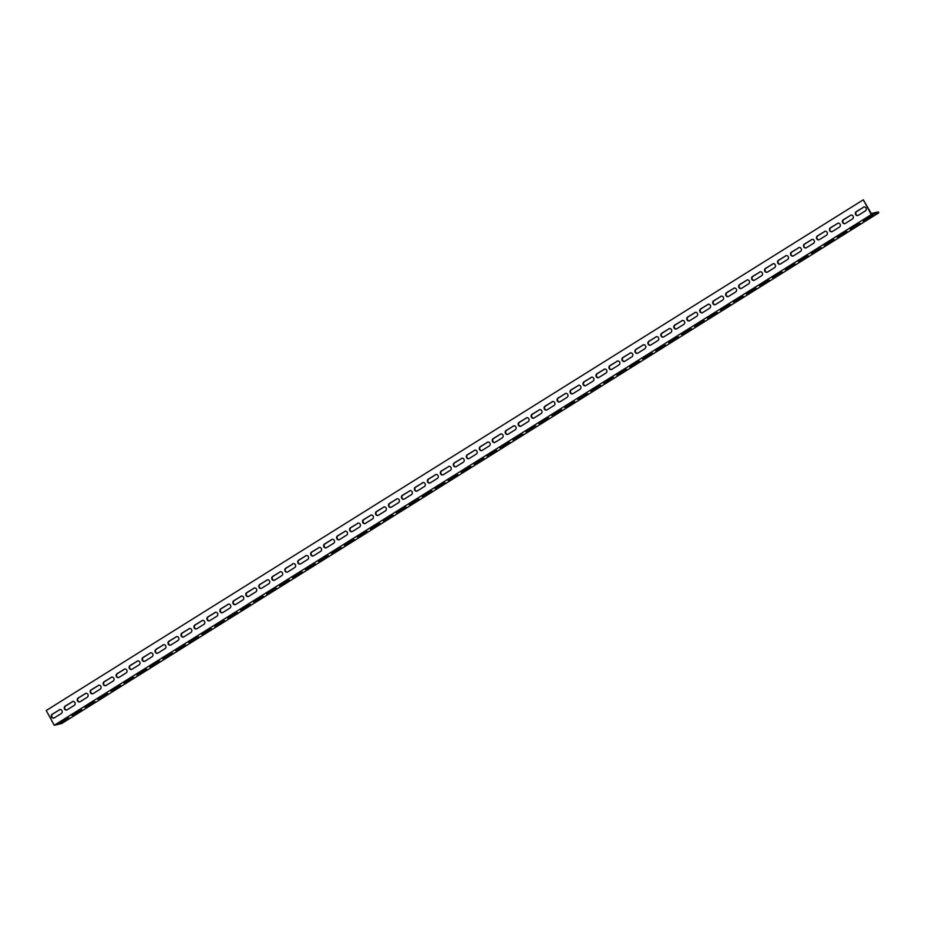 <?xml version="1.0" encoding="UTF-8"?>
<svg xmlns="http://www.w3.org/2000/svg" width="925" height="925" viewBox="0 0 925 925"><rect width="100%" height="100%" fill="white"/><g stroke="black" fill="none" stroke-linecap="round" stroke-linejoin="round"><path stroke-width="1.39" d="M870.864 212.831L871.269 213.571L878.253 211.917L878.75 212.843L61.697 723.523L54.251 725.293L46.25 710.504L863.303 199.812L870.864 212.831M863.303 199.812L871.304 214.612L54.251 725.293M878.75 212.843L871.304 214.612M864.135 206.934A2.116 1.896 -103.4 0 0 863.857 207.073L856.723 211.536A2.116 1.896 -103.4 0 0 857.972 215.479M838.2 223.145A2.116 1.896 -103.4 0 0 837.911 223.283L830.777 227.747A2.116 1.896 -103.4 0 0 832.038 231.701M812.254 239.355A2.116 1.896 -103.4 0 0 811.977 239.506L804.843 243.957A2.116 1.896 -103.4 0 0 806.091 247.912M786.319 255.566A2.116 1.896 -103.4 0 0 786.042 255.716L778.908 260.168A2.116 1.896 -103.4 0 0 780.157 264.122M760.385 271.788A2.116 1.896 -103.4 0 0 760.096 271.927L752.962 276.378A2.116 1.896 -103.4 0 0 754.222 280.333M734.438 287.999A2.116 1.896 -103.4 0 0 734.161 288.137L727.027 292.601A2.116 1.896 -103.4 0 0 728.276 296.543M708.504 304.209A2.116 1.896 -103.4 0 0 708.226 304.348L701.092 308.811A2.116 1.896 -103.4 0 0 702.341 312.754M682.569 320.42A2.116 1.896 -103.4 0 0 682.28 320.559L675.146 325.022A2.116 1.896 -103.4 0 0 676.406 328.965M656.623 336.631A2.116 1.896 -103.4 0 0 656.345 336.769L649.211 341.233A2.116 1.896 -103.4 0 0 650.472 345.187M630.688 352.841A2.116 1.896 -103.4 0 0 630.411 352.992L623.277 357.443A2.116 1.896 -103.4 0 0 624.525 361.397M604.753 369.052A2.116 1.896 -103.4 0 0 604.464 369.202L597.342 373.654A2.116 1.896 -103.4 0 0 598.591 377.608M578.807 385.274A2.116 1.896 -103.4 0 0 578.53 385.413L571.396 389.864A2.116 1.896 -103.4 0 0 572.656 393.819M552.873 401.485A2.116 1.896 -103.4 0 0 552.595 401.623L545.461 406.087A2.116 1.896 -103.4 0 0 546.71 410.029M526.938 417.695A2.116 1.896 -103.4 0 0 526.66 417.834L519.526 422.297A2.116 1.896 -103.4 0 0 520.775 426.24M501.003 433.906A2.116 1.896 -103.4 0 0 500.714 434.045L493.58 438.508A2.116 1.896 -103.4 0 0 494.84 442.462M475.057 450.117A2.116 1.896 -103.4 0 0 474.779 450.255L467.645 454.718A2.116 1.896 -103.4 0 0 468.894 458.673M449.122 466.327A2.116 1.896 -103.4 0 0 448.845 466.478L441.711 470.929A2.116 1.896 -103.4 0 0 442.959 474.883M423.188 482.538A2.116 1.896 -103.4 0 0 422.898 482.688L415.764 487.14A2.116 1.896 -103.4 0 0 417.025 491.094M397.241 498.76A2.116 1.896 -103.4 0 0 396.964 498.899L389.83 503.35A2.116 1.896 -103.4 0 0 391.078 507.305M371.307 514.971A2.116 1.896 -103.4 0 0 371.029 515.109L363.895 519.572A2.116 1.896 -103.4 0 0 365.144 523.515M345.372 531.181A2.116 1.896 -103.4 0 0 345.083 531.32L337.949 535.783A2.116 1.896 -103.4 0 0 339.209 539.726M319.426 547.392A2.116 1.896 -103.4 0 0 319.148 547.531L312.014 551.994A2.116 1.896 -103.4 0 0 313.263 555.948M293.491 563.602A2.116 1.896 -103.4 0 0 293.213 563.741L286.079 568.204A2.116 1.896 -103.4 0 0 287.328 572.159M267.556 579.813A2.116 1.896 -103.4 0 0 267.267 579.963L260.133 584.415A2.116 1.896 -103.4 0 0 261.393 588.369M241.61 596.035A2.116 1.896 -103.4 0 0 241.333 596.174L234.198 600.626A2.116 1.896 -103.4 0 0 235.459 604.58M215.675 612.246A2.116 1.896 -103.4 0 0 215.398 612.385L208.264 616.848A2.116 1.896 -103.4 0 0 209.512 620.791M189.741 628.457A2.116 1.896 -103.4 0 0 189.452 628.595L182.329 633.058A2.116 1.896 -103.4 0 0 183.578 637.001M163.794 644.667A2.116 1.896 -103.4 0 0 163.517 644.806L156.383 649.269A2.116 1.896 -103.4 0 0 157.643 653.212M137.86 660.878A2.116 1.896 -103.4 0 0 137.582 661.017L130.448 665.48A2.116 1.896 -103.4 0 0 131.697 669.434M111.925 677.088A2.116 1.896 -103.4 0 0 111.648 677.239L104.513 681.69A2.116 1.896 -103.4 0 0 105.762 685.645M85.99 693.299A2.116 1.896 -103.4 0 0 85.701 693.449L78.567 697.901A2.116 1.896 -103.4 0 0 79.828 701.855M60.044 709.521A2.116 1.896 -103.4 0 0 59.767 709.66L52.633 714.112A2.116 1.896 -103.4 0 0 53.881 718.066M73.017 701.404A2.116 1.896 -103.4 0 0 72.74 701.555L65.606 706.006A2.116 1.896 -103.4 0 0 66.854 709.961M98.952 685.194A2.116 1.896 -103.4 0 0 98.674 685.344L91.54 689.796A2.116 1.896 -103.4 0 0 92.789 693.75M124.898 668.983A2.116 1.896 -103.4 0 0 124.609 669.122L117.475 673.585A2.116 1.896 -103.4 0 0 118.735 677.539M150.833 652.772A2.116 1.896 -103.4 0 0 150.555 652.911L143.421 657.374A2.116 1.896 -103.4 0 0 144.67 661.329M176.767 636.562A2.116 1.896 -103.4 0 0 176.49 636.701L169.356 641.164A2.116 1.896 -103.4 0 0 170.605 645.107M202.702 620.351A2.116 1.896 -103.4 0 0 202.425 620.49L195.291 624.953A2.116 1.896 -103.4 0 0 196.551 628.896M228.648 604.141A2.116 1.896 -103.4 0 0 228.359 604.279L221.237 608.731A2.116 1.896 -103.4 0 0 222.486 612.685M254.583 587.918A2.116 1.896 -103.4 0 0 254.306 588.069L247.172 592.52A2.116 1.896 -103.4 0 0 248.42 596.475M280.518 571.708A2.116 1.896 -103.4 0 0 280.24 571.858L273.106 576.31A2.116 1.896 -103.4 0 0 274.355 580.264M306.464 555.497A2.116 1.896 -103.4 0 0 306.175 555.636L299.041 560.099A2.116 1.896 -103.4 0 0 300.301 564.053M332.399 539.287A2.116 1.896 -103.4 0 0 332.121 539.425L324.987 543.888A2.116 1.896 -103.4 0 0 326.236 547.831M358.333 523.076A2.116 1.896 -103.4 0 0 358.056 523.215L350.922 527.678A2.116 1.896 -103.4 0 0 352.171 531.621M384.28 506.865A2.116 1.896 -103.4 0 0 383.991 507.004L376.857 511.467A2.116 1.896 -103.4 0 0 378.117 515.41M410.214 490.655A2.116 1.896 -103.4 0 0 409.937 490.793L402.803 495.245A2.116 1.896 -103.4 0 0 404.052 499.199M436.149 474.433A2.116 1.896 -103.4 0 0 435.872 474.583L428.738 479.034A2.116 1.896 -103.4 0 0 429.986 482.989M462.095 458.222A2.116 1.896 -103.4 0 0 461.806 458.372L454.672 462.824A2.116 1.896 -103.4 0 0 455.933 466.778M488.03 442.011A2.116 1.896 -103.4 0 0 487.752 442.15L480.618 446.613A2.116 1.896 -103.4 0 0 481.867 450.567M513.965 425.801A2.116 1.896 -103.4 0 0 513.687 425.939L506.553 430.403A2.116 1.896 -103.4 0 0 507.802 434.345M539.911 409.59A2.116 1.896 -103.4 0 0 539.622 409.729L532.488 414.192A2.116 1.896 -103.4 0 0 533.748 418.135M565.846 393.379A2.116 1.896 -103.4 0 0 565.557 393.518L558.434 397.981A2.116 1.896 -103.4 0 0 559.683 401.924M591.78 377.169A2.116 1.896 -103.4 0 0 591.503 377.308L584.369 381.759A2.116 1.896 -103.4 0 0 585.618 385.713M617.715 360.947A2.116 1.896 -103.4 0 0 617.438 361.097L610.303 365.548A2.116 1.896 -103.4 0 0 611.564 369.503M643.661 344.736A2.116 1.896 -103.4 0 0 643.372 344.875L636.25 349.338A2.116 1.896 -103.4 0 0 637.498 353.292M669.596 328.525A2.116 1.896 -103.4 0 0 669.318 328.664L662.184 333.127A2.116 1.896 -103.4 0 0 663.433 337.082M695.531 312.315A2.116 1.896 -103.4 0 0 695.253 312.453L688.119 316.917A2.116 1.896 -103.4 0 0 689.368 320.859M721.477 296.104A2.116 1.896 -103.4 0 0 721.188 296.243L714.054 300.706A2.116 1.896 -103.4 0 0 715.314 304.649M747.412 279.893A2.116 1.896 -103.4 0 0 747.134 280.032L740 284.484A2.116 1.896 -103.4 0 0 741.249 288.438M773.346 263.671A2.116 1.896 -103.4 0 0 773.069 263.822L765.935 268.273A2.116 1.896 -103.4 0 0 767.183 272.228M799.293 247.461A2.116 1.896 -103.4 0 0 799.003 247.611L791.869 252.062A2.116 1.896 -103.4 0 0 793.13 256.017M825.227 231.25A2.116 1.896 -103.4 0 0 824.95 231.389L817.816 235.852A2.116 1.896 -103.4 0 0 819.064 239.806M851.162 215.039A2.116 1.896 -103.4 0 0 850.884 215.178L843.75 219.641A2.116 1.896 -103.4 0 0 844.999 223.596M850.422 215.294A2.116 1.896 76.6 0 1 852.422 218.994L845.288 223.445A2.116 1.896 76.6 0 1 842.536 222.335A2.116 1.896 76.6 0 1 843.288 219.745L850.884 215.178M824.476 231.504A2.116 1.896 76.6 0 1 826.476 235.204L819.342 239.656A2.116 1.896 76.6 0 1 817.342 235.968L824.95 231.389M798.541 247.715A2.116 1.896 76.6 0 1 800.541 251.415L793.407 255.878A2.116 1.896 76.6 0 1 791.407 252.178L799.003 247.611M772.606 263.926A2.116 1.896 76.6 0 1 774.607 267.626L767.472 272.089A2.116 1.896 76.6 0 1 765.472 268.389L773.069 263.822M746.66 280.136A2.116 1.896 76.6 0 1 748.66 283.836L741.526 288.299A2.116 1.896 76.6 0 1 739.538 284.599L747.134 280.032M720.725 296.358A2.116 1.896 76.6 0 1 722.726 300.047L715.592 304.51A2.116 1.896 76.6 0 1 713.591 300.81L721.188 296.243M694.791 312.569A2.116 1.896 76.6 0 1 697.543 313.679A2.116 1.896 76.6 0 1 696.791 316.269L689.657 320.721A2.116 1.896 76.6 0 1 686.905 319.611A2.116 1.896 76.6 0 1 687.657 317.021L695.253 312.453M668.844 328.78A2.116 1.896 76.6 0 1 671.596 329.89A2.116 1.896 76.6 0 1 670.845 332.48L663.722 336.931A2.116 1.896 76.6 0 1 660.97 335.821A2.116 1.896 76.6 0 1 661.722 333.231L669.318 328.664M642.91 344.99A2.116 1.896 76.6 0 1 644.91 348.69L637.776 353.142A2.116 1.896 76.6 0 1 635.776 349.453L643.372 344.875M616.975 361.201A2.116 1.896 76.6 0 1 618.975 364.901L611.841 369.364A2.116 1.896 76.6 0 1 609.841 365.664L617.438 361.097M591.04 377.412A2.116 1.896 76.6 0 1 593.029 381.112L585.907 385.575A2.116 1.896 76.6 0 1 583.906 381.875L591.503 377.308M565.094 393.622A2.116 1.896 76.6 0 1 567.094 397.322L559.96 401.785A2.116 1.896 76.6 0 1 557.96 398.085L565.557 393.518M539.159 409.844A2.116 1.896 76.6 0 1 541.16 413.533L534.026 417.996A2.116 1.896 76.6 0 1 531.274 416.886A2.116 1.896 76.6 0 1 532.025 414.296L539.622 409.729M513.225 426.055A2.116 1.896 76.6 0 1 515.225 429.755L508.091 434.207A2.116 1.896 76.6 0 1 505.339 433.097A2.116 1.896 76.6 0 1 506.091 430.507L513.687 425.939M487.278 442.266A2.116 1.896 76.6 0 1 490.03 443.376A2.116 1.896 76.6 0 1 489.279 445.966L482.145 450.417A2.116 1.896 76.6 0 1 480.144 446.729L487.752 442.15M461.344 458.476A2.116 1.896 76.6 0 1 463.344 462.176L456.21 466.628A2.116 1.896 76.6 0 1 454.21 462.939L461.806 458.372M435.409 474.687A2.116 1.896 76.6 0 1 437.409 478.387L430.275 482.85A2.116 1.896 76.6 0 1 428.275 479.15L435.872 474.583M409.463 490.897A2.116 1.896 76.6 0 1 411.463 494.597L404.329 499.061A2.116 1.896 76.6 0 1 402.329 495.361L409.937 490.793M383.528 507.12A2.116 1.896 76.6 0 1 385.528 510.808L378.394 515.271A2.116 1.896 76.6 0 1 376.394 511.571L383.991 507.004M357.593 523.33A2.116 1.896 76.6 0 1 359.594 527.019L352.46 531.482A2.116 1.896 76.6 0 1 349.708 530.372A2.116 1.896 76.6 0 1 350.459 527.782L358.056 523.215M331.647 539.541A2.116 1.896 76.6 0 1 334.399 540.651A2.116 1.896 76.6 0 1 333.647 543.241L326.513 547.692A2.116 1.896 76.6 0 1 324.525 543.993L332.121 539.425M305.712 555.752A2.116 1.896 76.6 0 1 308.464 556.862A2.116 1.896 76.6 0 1 307.713 559.452L300.579 563.903A2.116 1.896 76.6 0 1 298.578 560.215L306.175 555.636M279.778 571.962A2.116 1.896 76.6 0 1 281.778 575.662L274.644 580.125A2.116 1.896 76.6 0 1 272.644 576.425L280.24 571.858M253.843 588.173A2.116 1.896 76.6 0 1 255.832 591.873L248.709 596.336A2.116 1.896 76.6 0 1 246.709 592.636L254.306 588.069M227.897 604.383A2.116 1.896 76.6 0 1 229.897 608.083L222.763 612.547A2.116 1.896 76.6 0 1 220.763 608.847L228.359 604.279M201.962 620.606A2.116 1.896 76.6 0 1 203.963 624.294L196.828 628.757A2.116 1.896 76.6 0 1 194.828 625.057L202.425 620.49M176.028 636.816A2.116 1.896 76.6 0 1 178.016 640.516L170.894 644.968A2.116 1.896 76.6 0 1 168.142 643.858A2.116 1.896 76.6 0 1 168.893 641.268L176.49 636.701M150.081 653.027A2.116 1.896 76.6 0 1 152.833 654.137A2.116 1.896 76.6 0 1 152.082 656.727L144.947 661.178A2.116 1.896 76.6 0 1 142.196 660.068A2.116 1.896 76.6 0 1 142.947 657.478L150.555 652.911M124.147 669.237A2.116 1.896 76.6 0 1 126.147 672.938L119.013 677.389A2.116 1.896 76.6 0 1 117.013 673.701L124.609 669.122M98.212 685.448A2.116 1.896 76.6 0 1 100.212 689.148L93.078 693.611A2.116 1.896 76.6 0 1 91.078 689.911L98.674 685.344M72.266 701.659A2.116 1.896 76.6 0 1 74.266 705.359L67.132 709.822A2.116 1.896 76.6 0 1 65.132 706.122L72.74 701.555M59.304 709.764A2.116 1.896 76.6 0 1 61.304 713.464L54.17 717.927A2.116 1.896 76.6 0 1 52.17 714.227L59.767 709.66M85.239 693.553A2.116 1.896 76.6 0 1 87.239 697.253L80.105 701.717A2.116 1.896 76.6 0 1 78.105 698.017L85.701 693.449M111.173 677.343A2.116 1.896 76.6 0 1 113.174 681.043L106.04 685.494A2.116 1.896 76.6 0 1 104.039 681.806L111.648 677.239M137.12 661.132A2.116 1.896 76.6 0 1 139.12 664.832L131.986 669.284A2.116 1.896 76.6 0 1 129.986 665.595L137.582 661.017M163.054 644.922A2.116 1.896 76.6 0 1 165.806 646.032A2.116 1.896 76.6 0 1 165.055 648.622L157.921 653.073A2.116 1.896 76.6 0 1 155.169 651.963A2.116 1.896 76.6 0 1 155.92 649.373L163.517 644.806M188.989 628.711A2.116 1.896 76.6 0 1 190.989 632.399L183.855 636.862A2.116 1.896 76.6 0 1 181.103 635.753A2.116 1.896 76.6 0 1 181.855 633.163L189.452 628.595M214.935 612.489A2.116 1.896 76.6 0 1 216.924 616.189L209.802 620.652A2.116 1.896 76.6 0 1 207.801 616.952L215.398 612.385M240.87 596.278A2.116 1.896 76.6 0 1 242.87 599.978L235.736 604.441A2.116 1.896 76.6 0 1 233.736 600.741L241.333 596.174M266.805 580.067A2.116 1.896 76.6 0 1 268.805 583.768L261.671 588.231A2.116 1.896 76.6 0 1 259.671 584.531L267.267 579.963M292.739 563.857A2.116 1.896 76.6 0 1 294.74 567.557L287.606 572.008A2.116 1.896 76.6 0 1 285.617 568.32L293.213 563.741M318.686 547.646A2.116 1.896 76.6 0 1 321.438 548.756A2.116 1.896 76.6 0 1 320.686 551.346L313.552 555.798A2.116 1.896 76.6 0 1 310.8 554.688A2.116 1.896 76.6 0 1 311.552 552.098L319.148 547.531M344.62 531.436A2.116 1.896 76.6 0 1 347.372 532.546A2.116 1.896 76.6 0 1 346.621 535.136L339.487 539.587A2.116 1.896 76.6 0 1 336.735 538.477A2.116 1.896 76.6 0 1 337.486 535.887L345.083 531.32M370.555 515.225A2.116 1.896 76.6 0 1 372.555 518.913L365.421 523.377A2.116 1.896 76.6 0 1 363.421 519.677L371.029 515.109M396.501 499.003A2.116 1.896 76.6 0 1 398.502 502.703L391.368 507.166A2.116 1.896 76.6 0 1 389.367 503.466L396.964 498.899M422.436 482.792A2.116 1.896 76.6 0 1 424.436 486.492L417.302 490.955A2.116 1.896 76.6 0 1 415.302 487.255L422.898 482.688M448.371 466.582A2.116 1.896 76.6 0 1 450.371 470.282L443.237 474.745A2.116 1.896 76.6 0 1 441.237 471.045L448.845 466.478M474.317 450.371A2.116 1.896 76.6 0 1 476.317 454.071L469.183 458.522A2.116 1.896 76.6 0 1 467.183 454.834L474.779 450.255M500.252 434.16A2.116 1.896 76.6 0 1 503.003 435.27A2.116 1.896 76.6 0 1 502.252 437.86L495.118 442.312A2.116 1.896 76.6 0 1 492.366 441.202A2.116 1.896 76.6 0 1 493.118 438.612L500.714 434.045M526.186 417.95A2.116 1.896 76.6 0 1 528.938 419.06A2.116 1.896 76.6 0 1 528.187 421.65L521.053 426.101A2.116 1.896 76.6 0 1 519.052 422.401L526.66 417.834M552.132 401.739A2.116 1.896 76.6 0 1 554.133 405.428L546.999 409.891A2.116 1.896 76.6 0 1 544.998 406.191L552.595 401.623M578.067 385.517A2.116 1.896 76.6 0 1 580.067 389.217L572.933 393.68A2.116 1.896 76.6 0 1 570.933 389.98L578.53 385.413M604.002 369.306A2.116 1.896 76.6 0 1 606.002 373.006L598.868 377.469A2.116 1.896 76.6 0 1 596.868 373.769L604.464 369.202M629.948 353.096A2.116 1.896 76.6 0 1 631.937 356.796L624.814 361.259A2.116 1.896 76.6 0 1 622.814 357.559L630.411 352.992M655.883 336.885A2.116 1.896 76.6 0 1 658.635 337.995A2.116 1.896 76.6 0 1 657.883 340.585L650.749 345.037A2.116 1.896 76.6 0 1 648.749 341.348L656.345 336.769M681.817 320.674A2.116 1.896 76.6 0 1 684.569 321.784A2.116 1.896 76.6 0 1 683.818 324.374L676.684 328.826A2.116 1.896 76.6 0 1 673.932 327.716A2.116 1.896 76.6 0 1 674.683 325.126L682.28 320.559M707.752 304.464A2.116 1.896 76.6 0 1 709.753 308.152L702.618 312.615A2.116 1.896 76.6 0 1 700.63 308.915L708.226 304.348M733.698 288.253A2.116 1.896 76.6 0 1 735.699 291.942L728.565 296.405A2.116 1.896 76.6 0 1 726.564 292.705L734.161 288.137M759.633 272.031A2.116 1.896 76.6 0 1 761.633 275.731L754.499 280.194A2.116 1.896 76.6 0 1 752.499 276.494L760.096 271.927M785.568 255.82A2.116 1.896 76.6 0 1 787.568 259.52L780.434 263.983A2.116 1.896 76.6 0 1 778.434 260.283L786.042 255.716M811.514 239.61A2.116 1.896 76.6 0 1 813.514 243.31L806.38 247.761A2.116 1.896 76.6 0 1 804.38 244.073L811.977 239.506M837.449 223.399A2.116 1.896 76.6 0 1 840.201 224.509A2.116 1.896 76.6 0 1 839.449 227.099L832.315 231.551A2.116 1.896 76.6 0 1 830.315 227.862L837.911 223.283M863.383 207.188A2.116 1.896 76.6 0 1 866.135 208.298A2.116 1.896 76.6 0 1 865.384 210.888L858.25 215.34A2.116 1.896 76.6 0 1 856.249 211.64L863.857 207.073M858.203 223.873L860.065 223.434L850.144 229.123L858.203 223.873M832.269 240.084L834.13 239.644L824.198 245.333L832.269 240.084M806.334 256.294L808.196 255.855L798.263 261.544L806.334 256.294M780.399 272.505L782.261 272.066L772.329 277.754L780.399 272.505M754.453 288.727L756.315 288.276L746.394 293.965L754.453 288.727M728.518 304.938L730.38 304.498L720.448 310.176L728.518 304.938M702.584 321.148L704.445 320.709L694.513 326.398L702.584 321.148M676.638 337.359L678.499 336.92L668.578 342.608L676.638 337.359M650.703 353.57L652.564 353.13L642.632 358.819L650.703 353.57M624.768 369.78L626.63 369.341L616.697 375.03L624.768 369.78M598.822 386.002L600.683 385.552L590.763 391.24L598.822 386.002M572.887 402.213L574.749 401.762L564.817 407.451L572.887 402.213M546.952 418.424L548.814 417.984L538.882 423.673L546.952 418.424M521.006 434.634L522.868 434.195L512.947 439.884L521.006 434.634M495.072 450.845L496.933 450.406L487.001 456.094L495.072 450.845M469.137 467.056L470.998 466.616L461.066 472.305L469.137 467.056M443.191 483.266L445.052 482.827L435.132 488.516L443.191 483.266M417.256 499.488L419.118 499.038L409.185 504.726L417.256 499.488M391.321 515.699L393.183 515.26L383.251 520.937L391.321 515.699M365.387 531.91L367.248 531.47L357.316 537.159L365.387 531.91M339.44 548.12L341.302 547.681L331.381 553.37L339.44 548.12M313.506 564.331L315.367 563.892L305.435 569.58L313.506 564.331M287.571 580.542L289.433 580.102L279.5 585.791L287.571 580.542M261.625 596.752L263.486 596.313L253.566 602.002L261.625 596.752M235.69 612.974L237.552 612.523L227.619 618.212L235.69 612.974M209.755 629.185L211.617 628.746L201.685 634.423L209.755 629.185M183.809 645.396L185.671 644.956L175.75 650.645L183.809 645.396M157.874 661.606L159.736 661.167L149.804 666.856L157.874 661.606M131.94 677.817L133.801 677.378L123.869 683.066L131.94 677.817M105.993 694.028L107.855 693.588L97.934 699.277L105.993 694.028M80.059 710.25L81.92 709.799L71.988 715.487L80.059 710.25M67.086 718.355L68.947 717.904L59.027 723.593L67.086 718.355M93.032 702.133L94.893 701.693L84.961 707.382L93.032 702.133M118.967 685.922L120.828 685.483L110.896 691.172L118.967 685.922M144.901 669.712L146.763 669.272L136.842 674.961L144.901 669.712M170.847 653.501L172.709 653.062L162.777 658.75L170.847 653.501M196.782 637.29L198.644 636.851L188.712 642.54L196.782 637.29M222.717 621.08L224.578 620.629L214.658 626.317L222.717 621.08M248.663 604.869L250.525 604.418L240.593 610.107L248.663 604.869M274.598 588.647L276.459 588.207L266.527 593.896L274.598 588.647M300.533 572.436L302.394 571.997L292.473 577.686L300.533 572.436M326.479 556.226L328.34 555.786L318.408 561.475L326.479 556.226M352.413 540.015L354.275 539.576L344.343 545.264L352.413 540.015M378.348 523.804L380.21 523.365L370.289 529.042L378.348 523.804M404.294 507.594L406.156 507.143L396.224 512.832L404.294 507.594M430.229 491.372L432.091 490.932L422.158 496.621L430.229 491.372M456.164 475.161L458.025 474.722L448.093 480.41L456.164 475.161M482.098 458.95L483.96 458.511L474.039 464.2L482.098 458.95M508.045 442.74L509.906 442.3L499.974 447.989L508.045 442.74M533.979 426.529L535.841 426.09L525.909 431.778L533.979 426.529M559.914 410.318L561.776 409.879L551.855 415.556L559.914 410.318M585.86 394.108L587.722 393.657L577.79 399.346L585.86 394.108M611.795 377.886L613.657 377.446L603.724 383.135L611.795 377.886M637.73 361.675L639.591 361.236L629.671 366.924L637.73 361.675M663.676 345.464L665.538 345.025L655.605 350.714L663.676 345.464M689.611 329.254L691.472 328.814L681.54 334.503L689.611 329.254M715.545 313.043L717.407 312.604L707.486 318.292L715.545 313.043M741.492 296.833L743.353 296.382L733.421 302.07L741.492 296.833M767.426 280.622L769.288 280.171L759.356 285.86L767.426 280.622M793.361 264.4L795.222 263.96L785.302 269.649L793.361 264.4M819.307 248.189L821.169 247.75L811.237 253.438L819.307 248.189M845.242 231.978L847.103 231.539L837.171 237.228L845.242 231.978M871.177 215.768L873.038 215.328L863.106 221.017L871.177 215.768"/></g></svg>
